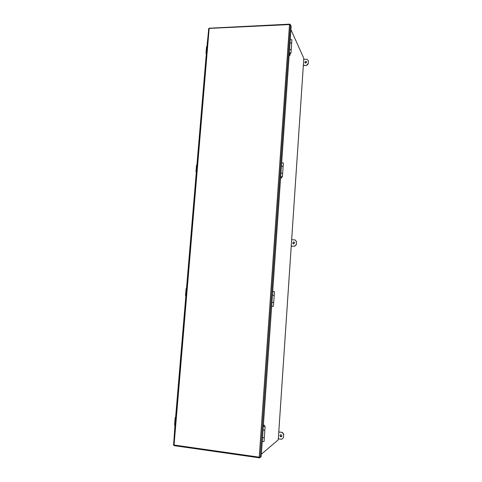 <?xml version="1.0" encoding="UTF-8"?>
<svg xmlns="http://www.w3.org/2000/svg" width="482" height="482" viewBox="0 0 482 482"><rect width="100%" height="100%" fill="white"/><g stroke="black" fill="none" stroke-linecap="round" stroke-linejoin="round"><path stroke-width="0.72" d="M263.395 426.269L264.305 426.347M264.16 426.058L263.582 425.986L264.16 426.058M273.511 291.435L272.951 291.399L273.511 291.435M175.846 417.749L175.183 417.587L175.599 417.496M174.755 424.847L175.623 417.725M206.332 53.586L205.971 53.315L206.41 53.134L206.953 46.682L206.519 46.868L205.977 53.297M196.325 172.092L195.945 171.935L196.385 171.851L196.951 165.127L196.517 165.212L195.945 171.923M175.575 417.719L185.883 295.713L185.486 295.689L185.925 295.713L186.516 288.694L186.082 288.67L185.486 295.683M209.188 28.209L174.05 445.025L259.244 457.177L289.507 24.57L208.971 28.414L208.73 28.739M260.178 457.418L259.641 457.882L259.244 457.177L260.208 457.4L290.411 24.63L289.507 24.57L289.839 24.136L290.05 24.389M173.592 445.043L174.05 445.025L174.032 445.645L259.563 457.87M290.411 24.63L291.164 26.323L261.202 456.538L260.208 457.4M173.972 439.939L174.96 425.058M206.911 46.688L208.254 33.806M186.474 288.688L196.343 171.851M196.909 165.121L206.368 53.134M263.039 430.185L264.835 430.167L263.033 430.221M262.509 437.777L264.317 437.686M273.686 302.563L271.932 302.425L273.686 302.563L274.186 295.358L272.438 295.207L273.619 295.273M283.115 166.525L281.422 166.157M280.946 173.062L282.645 173.387L280.94 173.098M291.664 43.247L290.019 42.693M289.562 49.297L291.212 49.791L291.67 43.193M305.715 63.19L304.829 62.467C305.305 61.16 305.937 61.021 306.727 62.051L305.715 63.19M303.744 59.352L306.932 59.244L308.366 60.684L308.269 63.889L308.366 60.684M303.335 65.54L306.636 65.431L303.347 65.311M306.534 65.209L308.167 63.666M306.636 65.431L308.269 63.889M304.955 62.811L304.931 62.69C305.202 61.563 305.793 61.31 306.709 61.937M293.677 243.97L292.791 243.247C293.11 241.837 293.749 241.657 294.701 242.711L293.677 243.97M291.664 239.705L295.05 239.922L296.52 241.578L296.31 244.754L296.52 241.578M291.236 246.109L294.629 246.266L291.242 246.049M294.514 246.2L296.195 244.687M296.406 241.506L294.936 239.849M294.629 246.266L296.31 244.754M293.297 243.874L292.911 243.32C292.905 242.338 293.375 241.952 294.321 242.163M280.837 436.8L280.205 436.463C279.747 434.957 280.223 434.481 281.627 435.029C282.139 436.041 281.88 436.632 280.837 436.8M278.783 432.047L282.271 432.372L278.789 431.92M283.422 437.783L283.778 434.276L283.422 437.783L281.693 439.265L278.331 438.819M283.645 434.39L282.139 432.481M283.778 434.276L282.271 432.372M281.633 436.523L280.337 436.349L280.325 434.836M264.835 430.167L264.311 437.752L262.503 437.813M262.202 441.633L264.052 441.536M263.377 425.323L264.317 425.112L264.25 426.022M263.262 426.365L265.106 426.329L264.076 425.998M263.775 426.064L264.552 426.275L263.305 426.245M263.347 425.775L264.317 425.112M265.106 426.329L264.841 430.107M263.461 425.955L263.443 426.269M289.242 53.876L290.001 55.412L289.495 55.43L289.176 54.791M261.365 454.219L278.247 439.819L303.793 58.503M290.935 29.613L303.805 58.34M280.651 177.219L281.482 178.057L280.62 177.701M273.433 306.245L271.625 306.112L273.433 306.245L273.68 302.6L271.932 302.461M272.643 291.532L274.439 291.688L274.186 295.321L273.74 295.309M272.438 295.171L274.186 295.321M282.639 173.448L282.398 176.906L280.879 177.002M281.705 176.966L280.687 176.725M280.663 176.587L282.398 176.906M281.548 177.105L281.482 178.057M281.633 162.651L283.362 163.012M281.428 166.127L283.121 166.459L282.645 173.387M291.206 49.881L289.562 49.333M290.146 53.363L290.453 53.147L289.308 52.936M289.321 52.677L290.977 53.165L289.562 53.375M290.128 53.592L290.001 55.412M290.254 39.331L291.899 39.892M290.025 42.657L291.67 43.217M281.464 177.021C280.861 177.015 280.861 177.015 281.464 177.021M272.475 306.359C271.866 306.311 271.866 306.311 272.475 306.359M290.068 53.285C289.477 53.303 289.477 53.303 290.068 53.285M281.452 177.057L281.819 176.834M271.625 306.112L272.806 306.197M289.29 53.207L290.429 53.074M174.562 424.919L175.183 417.599M209.055 28.215L289.839 24.136M173.538 445.091L208.688 28.637M264.046 441.566L264.311 437.752M303.811 58.388L278.265 439.789M283.121 166.459L283.362 162.982M290.977 53.165L291.212 49.827M291.67 43.163L291.899 39.837"/></g></svg>
